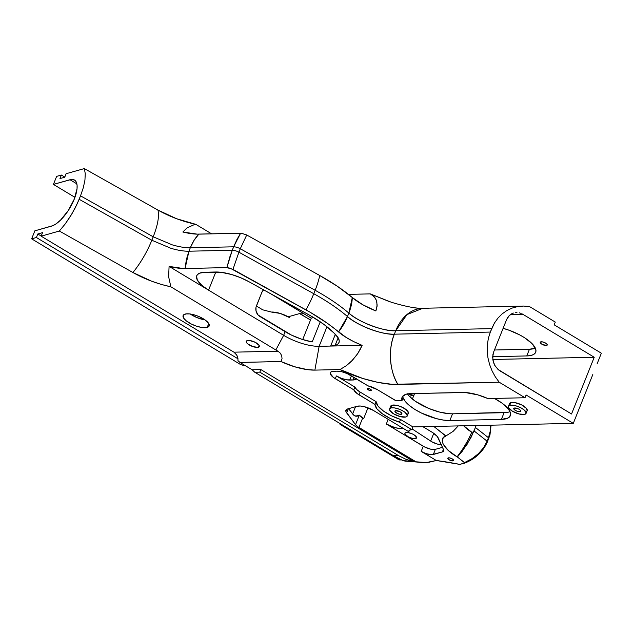 <?xml version="1.0" encoding="UTF-8"?>
<svg xmlns="http://www.w3.org/2000/svg" width="633" height="633" viewBox="0 0 633 633"><rect width="100%" height="100%" fill="white"/><g stroke="black" fill="none" stroke-linecap="round" stroke-linejoin="round"><path stroke-width="0.95" d="M367.591 388.456A2.176 0.768 21.8 0 1 370.02 388.963A2.176 0.768 21.8 0 1 371.334 390.3A2.176 0.768 21.8 0 1 371.025 390.521L371.262 389.928L371.025 390.521L369.348 390.324L367.298 388.654L370.06 388.978L371.183 389.801L371.025 390.521A2.176 0.768 21.8 0 1 368.596 390.015A2.176 0.768 21.8 0 1 367.29 388.678A2.176 0.768 21.8 0 1 367.591 388.456L367.591 388.456M407.367 393.955A29.957 10.587 -158.2 0 0 452.532 413.824L449.849 420.526A29.957 10.587 21.8 0 1 421.396 413.025A29.957 10.587 21.8 0 1 403.142 397.706L402.042 400.452A29.957 10.587 21.8 0 1 402.05 397.318A29.957 10.587 21.8 0 1 406.236 394.224L410.975 393.599L465.176 392.515L477.765 394.857L487.932 398.561L525.026 397.746L499.192 382.205L391.859 384.294L378.091 382.411L362.962 378.526L340 369.553L314.886 370.107L307.456 369.632L294.456 366.713L280.989 361.538L239.954 362.44L252.108 369.759L260.843 369.561L413.792 461.592A215.782 76.276 21.8 0 1 416.047 461.829L357.835 426.753L355.524 424.656L345.935 411.577L346.441 409.527L347.659 408.934L357.162 406.259L360.335 406.022L364.521 406.726L373.335 410.398L408.823 431.746L409.401 430.242L411.822 429.657L399.455 422.219L390.189 418.453L382.245 413.721L376.904 408.791L375.021 404.447L357.123 393.56L353.815 389.841L333.354 377.395L330.299 373.636L331.019 371.903L332.198 371.421L337.104 371.152L341.804 371.753L347.137 373.581L367.979 385.845L377.387 389.651L395.538 400.428L402.042 400.452L401.789 398.371L402.43 396.598L406.236 394.224A29.957 10.587 21.8 0 1 410.975 393.599L462.517 392.468A29.957 10.587 21.8 0 1 487.932 398.561L525.026 397.746L499.192 382.205L495.251 376.738L492.015 370.764L489.562 364.402L487.948 357.811L487.212 351.133L487.37 344.51L488.415 338.109L490.322 332.064L394.367 334.177C383.202 335.332 356.45 325.267 347.47 316.532L338.544 331.937C343.972 336.661 351.837 341.14 362.123 345.365L357.882 353.38L352.526 360.185L346.465 365.597L340 369.553C360.628 379.531 384.904 385.062 397.928 384.437C389.58 371.666 387.95 348.664 394.367 334.177L395.736 330.735L406.932 314.601L422.844 308.271L428.185 308.769M390.743 406.07L392.017 405.207L390.917 407.961A9.503 3.363 21.8 0 1 401.52 410.176A9.503 3.363 21.8 0 1 407.241 416A9.503 3.363 21.8 0 1 405.911 416.981L407.328 415.47L405.207 412.479L401.678 410.255L397.389 408.562L394.074 407.85L390.917 407.961L392.017 405.207A9.503 3.363 -158.2 0 0 390.688 406.188L389.588 408.942A9.503 3.363 21.8 0 1 390.917 407.961L389.643 408.823L389.706 410.239L393.591 413.832L400.309 416.617L405.911 416.981A9.503 3.363 21.8 0 1 395.309 414.765A9.503 3.363 21.8 0 1 389.588 408.942M509.581 403.45L510.855 402.588L509.755 405.342A9.503 3.363 21.8 0 1 520.358 407.557A9.503 3.363 21.8 0 1 526.078 413.381A9.503 3.363 21.8 0 1 524.749 414.362L526.165 412.851L524.045 409.86L520.516 407.636L516.227 405.943L512.912 405.231L509.755 405.342L510.855 402.588A9.503 3.363 -158.2 0 0 509.533 403.569L508.426 406.323A9.503 3.363 21.8 0 1 509.755 405.342L508.481 406.204L508.544 407.62L512.429 411.213L519.147 413.998L524.749 414.362A9.503 3.363 21.8 0 1 514.146 412.146A9.503 3.363 21.8 0 1 508.426 406.323M356.3 378.819A11.703 4.138 21.8 0 1 354.812 379.753L355.398 378.273L354.812 379.753A11.703 4.138 21.8 0 1 352.961 379.998L353.989 377.426L352.961 379.998L349.709 380.069L351.394 375.867L349.709 380.069A11.703 4.138 21.8 0 1 336.4 375.947L335.292 378.692A11.703 4.138 21.8 0 1 330.371 372.679A11.703 4.138 21.8 0 1 333.852 371.223L337.104 371.152A11.703 4.138 21.8 0 1 350.413 375.274L367.979 385.845A12.47 4.407 21.8 0 1 377.387 389.651L394.612 400.016A1.583 0.562 21.8 0 0 396.416 400.578L402.042 400.452L403.142 397.706L405.199 401.346L409.14 405.31L414.67 409.298L421.396 413.025L436.406 418.635L443.591 420.106L449.849 420.526L452.532 413.824L448.504 413.665L439.16 411.948L429.103 408.57L415.493 401.377L409.108 396.06L407.059 393.497M540.764 341.86A3.758 1.329 21.8 0 1 544.966 342.738A3.758 1.329 21.8 0 1 547.229 345.04A3.758 1.329 21.8 0 1 546.698 345.428L547.118 344.399L546.698 345.428L547.205 345.088L546.967 344.186L545.029 342.769L542.331 341.86L540.265 342.2L540.835 343.458L542.441 344.518L546.698 345.428A3.758 1.329 21.8 0 1 542.505 344.55A3.758 1.329 21.8 0 1 540.242 342.247A3.758 1.329 21.8 0 1 540.764 341.86M448.259 457.881A3.118 1.1 21.8 0 1 451.74 458.609A3.118 1.1 21.8 0 1 453.616 460.523A3.118 1.1 21.8 0 1 453.181 460.848L453.521 459.985L453.181 460.848L451.052 460.65L448.488 459.36L447.84 458.165L449.295 457.849L451.788 458.64L453.505 459.962L453.181 460.848A3.118 1.1 21.8 0 1 449.699 460.12A3.118 1.1 21.8 0 1 447.824 458.205A3.118 1.1 21.8 0 1 448.259 457.881L448.259 457.881M247.25 340.594A7.018 2.485 21.8 0 1 255.083 342.231A7.018 2.485 21.8 0 1 259.308 346.536A7.018 2.485 21.8 0 1 258.319 347.256L259.095 345.333L257.947 347.343L252.899 346.615L247.772 343.925L246.522 342.588L246.308 341.234L247.25 340.594L249.584 340.514L255.202 342.295L259.055 345.262L259.348 346.393L258.319 347.256A7.018 2.485 21.8 0 1 250.494 345.618A7.018 2.485 21.8 0 1 246.269 341.322A7.018 2.485 21.8 0 1 247.25 340.594M185.073 314.095A14.029 4.961 21.8 0 1 200.724 317.37A14.029 4.961 21.8 0 1 209.167 325.963A14.029 4.961 21.8 0 1 207.205 327.411L208.748 323.566L207.205 327.411L206.453 327.577L201.389 327.403L196.372 326.122L191.324 324.025L186.118 320.741L183.617 318.082L183.198 315.369L185.825 313.928L189.734 313.936L195.913 315.384L200.962 317.489L205.282 320.084L208.661 323.423L209.088 326.137L207.205 327.411A14.029 4.961 21.8 0 1 191.554 324.136A14.029 4.961 21.8 0 1 183.119 315.543A14.029 4.961 21.8 0 1 185.073 314.095M514.289 408.063A3.758 1.329 21.8 0 1 518.482 408.942A3.758 1.329 21.8 0 1 520.745 411.252A3.758 1.329 21.8 0 1 520.223 411.64L520.635 410.603L520.223 411.64A3.758 1.329 21.8 0 1 516.022 410.762A3.758 1.329 21.8 0 1 513.759 408.451A3.758 1.329 21.8 0 1 514.289 408.063L518.546 408.973L520.152 410.042L520.722 411.292L518.656 411.632L515.958 410.73L513.806 408.973L514.289 408.063M395.451 410.682A3.758 1.329 21.8 0 1 399.645 411.561A3.758 1.329 21.8 0 1 401.908 413.871A3.758 1.329 21.8 0 1 401.385 414.259L401.797 413.222L401.385 414.259A3.758 1.329 21.8 0 1 397.184 413.381A3.758 1.329 21.8 0 1 394.921 411.07A3.758 1.329 21.8 0 1 395.451 410.682L399.708 411.592L401.314 412.661L401.884 413.911L399.819 414.251L397.12 413.349L394.968 411.592L395.451 410.682M405.808 432.655A6.243 2.208 21.8 0 1 412.771 434.111A6.243 2.208 21.8 0 1 416.522 437.933A6.243 2.208 21.8 0 1 415.652 438.574L416.34 436.865L415.652 438.574A6.243 2.208 21.8 0 1 408.689 437.118A6.243 2.208 21.8 0 1 404.938 433.296A6.243 2.208 21.8 0 1 405.808 432.655L408.396 432.655L412.874 434.159L415.541 435.923L416.49 438.012L414.939 438.693L413.064 438.574L408.586 437.071L405.009 434.151L404.97 433.217L405.808 432.655M409.488 461.093L403.181 460.682L392.903 455.364L400.531 459.566L404.906 461.093L423.762 462.596L428.905 462.28L436.335 460.507L459.724 464.385A197.979 69.978 -158.2 0 0 436.335 460.507L421.182 451.392A9.353 3.307 21.8 0 0 433.304 454.494L435.369 449.335L442.491 447.325L435.369 449.335A9.353 3.307 -158.2 0 1 423.248 446.233L421.182 451.392L423.248 446.233L386.32 424.015A12.478 4.415 21.8 0 0 402.493 428.153L399.32 428.383L395.134 427.679L386.32 424.015L388.195 419.331L386.32 424.015L424.775 447.072L430.685 449.177L435.369 449.335L433.304 454.494L442.372 451.938A9.353 3.307 21.8 0 0 443.686 450.973A9.353 3.307 21.8 0 0 443.567 449.691L438.218 437.957A15.603 5.515 21.8 0 0 431.841 432.07L422.891 426.682L433.004 432.806L437.34 436.556L443.567 449.691L443.63 451.084L442.372 451.938L431.611 454.692L426.08 453.632L421.182 451.392L436.335 460.507L426.341 462.525L416.047 461.829A215.782 76.276 -158.2 0 0 413.792 461.592L406.157 459.392L398.83 455.792A231.773 81.926 -158.2 0 0 392.903 455.364L254.775 372.251L252.108 369.759L260.843 369.561L259.807 372.141L260.843 369.561L413.792 461.592L406.157 459.392L398.83 455.792L259.807 372.141L254.775 372.251L392.903 455.364A231.773 81.926 21.8 0 1 398.83 455.792L259.807 372.141L254.775 372.251L252.108 369.759L239.954 362.44L237.968 360.652L237.921 358.199L236.884 355.24L233.949 352.17L277.942 351.204L280.205 353.064L281.709 355.675L282.033 358.682L280.997 361.514L239.931 362.424L280.997 361.514L239.954 362.44L237.968 360.652L237.921 358.199L236.552 354.709L233.949 352.17L277.942 351.204A35.511 12.549 21.8 0 1 275.846 349.978L170.87 286.82L168.631 276.763L169.09 266.398L208.558 290.143L215.813 272L208.558 290.143L201.935 285.428L197.322 280.063L196.578 276.202L197.361 274.682L199.569 273.187L205.1 272.23L221.083 272.293L231.623 274.516L240.516 277.665L248.927 281.717L311.847 316.5L324.286 324.689L334.002 333.037A28.058 9.922 21.8 0 1 339.003 342.58A28.058 9.922 21.8 0 1 335.079 345.476L338.157 337.777L335.079 345.476A28.058 9.922 21.8 0 1 330.648 346.061L335.348 334.295L330.648 346.061L362.123 345.365L353.728 341.638L346.085 337.389L327.68 323.495L310.605 312.52L230.19 268.186L226.859 267.609L183.348 268.527L169.09 266.398L283.647 335.324L285.111 331.668A31.183 11.022 -158.2 0 0 312.204 341.923L320.251 321.809L312.204 341.923L301.894 339.296L291.465 335.086L258.161 315.092L256.064 311.127L255.977 307.385L261.801 292.446L263.811 289.692M413.974 395.055L413.096 395.198A12.47 4.407 21.8 0 1 408.119 393.829M414.164 395.024L409.306 396.266L413.096 395.198L408.008 393.789M571.536 413.998L499.12 370.352L495.402 366.404L493.55 362.646L492.648 357.194L493.645 352.011L492.909 354.52L492.862 359.94L494.682 365.209L498.084 369.514L571.536 413.998L594.237 357.249L492.798 359.481L594.237 357.249L571.536 413.998M507.769 412.312L452.532 413.824L504.082 412.684A29.957 10.587 -158.2 0 0 509.992 411.656M190.304 314.015A14.029 4.961 -158.2 0 0 205.013 319.894L196.839 317.552L190.042 313.826M389.358 301.601L370.265 293.886L374.063 296.553L376.453 300.351L377.157 305.193L375.875 310.977L362.78 304.742L352.296 297.542A108.931 38.502 -158.2 0 0 319.712 275.482L337.421 286.314L352.296 297.542A44.547 28.754 -49.6 0 1 348.846 313.09A34.324 12.13 -158.2 0 0 395.736 330.735L394.367 334.177A34.324 12.13 21.8 0 1 347.47 316.532L348.846 313.09A112.65 39.816 21.8 0 0 315.147 290.27A44.547 14.045 -61 0 0 319.712 275.482A44.547 14.045 119 0 1 315.147 290.27L240.287 248.753L246.712 234.993L319.712 275.482L246.53 234.89L241.26 233.229L246.712 234.993L240.287 248.753A6.235 2.2 21.8 0 0 233.632 246.815L240.611 233.213L241.26 233.229L198.841 234.139C195.304 237.858 192.464 242.407 190.304 247.772L194.054 240.342L198.841 234.139C194.481 234.257 189.148 233.545 182.85 232.01L197.108 234.131L240.611 233.213L237.011 239.361L233.632 246.815L190.304 247.772C185.461 247.899 179.463 246.933 172.318 244.876L153.21 236.805C157.831 225.008 159.397 216.098 157.918 210.061C159.397 216.098 157.831 225.008 153.21 236.805L80.526 195.834L83.334 187.613L84.933 180.152L85.265 173.687L84.324 168.584L157.918 210.061L84.324 168.584L66.125 173.711L64.716 177.232L59.969 178.569L61.377 175.048L56.63 176.385L53.425 184.401L69.994 179.732A26.728 10.444 121 0 1 74.496 180.041A26.728 10.444 121 0 1 72.194 203.739A26.728 10.444 121 0 1 51.423 226.163L34.855 230.831L31.65 238.847L36.398 237.51L37.806 233.988L42.546 232.651L41.137 236.172L59.344 231.037L65.175 223.979L70.548 216.122L75.295 207.735L79.149 199.276L151.841 240.247C146.959 252.171 140.661 262.932 132.938 272.522C140.661 262.932 146.959 252.171 151.841 240.247L79.149 199.276L80.526 195.834L77.337 203.502L71.806 214.057L65.175 223.979L59.344 231.037L132.938 272.522L59.344 231.037L41.137 236.172L42.546 232.651L37.806 233.988L36.398 237.51L238 358.808L36.398 237.51L31.65 238.847L34.855 230.831L52.8 225.672L55.759 224.05L60.523 220.126L68.293 210.52L74.267 199.126L77.044 188.634L77.084 185.263L75.968 181.521L74.48 180.033L71.284 179.463L53.425 184.401L56.63 176.385L61.377 175.048L59.969 178.569L64.716 177.232L66.125 173.711L84.324 168.584L85.265 173.687L84.933 180.152L83.334 187.613L80.526 195.834L153.21 236.805L151.841 240.247L170.942 248.31C178.087 250.375 184.084 251.341 188.935 251.206L185.089 268.527L186.355 259.601L188.935 251.206C183.784 251.293 177.794 250.328 170.942 248.31L151.841 240.247L153.21 236.805L172.318 244.876C179.171 246.886 185.168 247.851 190.304 247.772L188.935 251.206L232.256 250.257A6.235 2.2 21.8 0 1 238.91 252.195L240.287 248.753L315.147 290.27L313.77 293.712A112.65 39.816 21.8 0 1 347.47 316.532L348.846 313.09C357.827 321.825 384.571 331.898 395.736 330.735L491.699 328.622L494.428 323.067L497.918 318.138L502.088 313.936L506.851 310.566L512.089 308.089L517.691 306.578L523.523 306.055L422.844 308.271C416.19 308.58 405.698 306.578 391.352 302.257L370.265 293.886L348.435 294.369L370.265 293.886L372.331 295.081L375.448 298.309L376.801 301.458L377.031 306.57L375.875 310.977C365.589 306.744 357.732 302.265 352.296 297.542L348.846 313.09A112.65 39.816 -158.2 0 0 315.147 290.27L313.77 293.712L238.91 252.195L240.287 248.753A6.235 2.2 -158.2 0 0 233.632 246.815L232.256 250.257L188.935 251.206L190.304 247.772L233.632 246.815L229.977 256.507L226.859 267.609L185.089 268.527C180.722 268.645 175.396 267.941 169.09 266.398L168.631 276.763L170.87 286.82L161.344 284.446L151.564 281.171L132.938 272.522C144.577 279.066 157.221 283.829 170.87 286.82L275.846 349.978L283.647 335.324L208.558 290.143A28.058 9.922 21.8 0 1 196.736 275.711A28.058 9.922 21.8 0 1 205.1 272.23L215.655 272A31.183 11.022 21.8 0 1 248.927 281.717L302.4 311.373A69.258 24.481 21.8 0 1 334.002 333.037L338.354 338.117L339.248 340.799L339.09 342.35L337.721 344.225L336.099 345.135L330.648 346.061L362.123 345.365L360.177 349.487L356.632 355.2L351.054 361.68L346.465 365.597L340 369.553L314.886 370.107L319.127 346.314L314.886 370.107A37.545 13.269 21.8 0 1 280.989 361.538L282.033 358.682L281.709 355.675L280.205 353.064L277.942 351.204A35.511 12.549 21.8 0 1 275.846 349.978L283.647 335.324A31.183 11.022 -158.2 0 0 319.127 346.314L330.648 346.061L319.127 346.314L326.952 326.747L319.127 346.314A31.183 11.022 21.8 0 1 283.647 335.324L285.111 331.668L259.831 316.46A7.794 6.623 -105.7 0 1 256.389 305.992L261.801 292.446A7.794 6.623 -105.7 0 1 263.613 289.859M41.137 236.172L234.186 352.328L41.137 236.172M195.858 224.367L211.628 233.854L195.858 224.367C182.209 221.376 169.557 216.605 157.918 210.061L176.552 218.709L195.858 224.367L193.935 224.778L195.858 224.367M415.47 307.947L418.864 308.35M529.457 306.538L555.283 322.078L554.184 324.832L601.35 353.206L597.085 363.872L601.35 353.206L554.184 324.832L555.283 322.078L529.457 306.538L523.523 306.055L529.457 306.538M419.901 462.391L416.047 461.829L358.895 427.441L362.685 417.986L363.674 418.579L367.971 407.826L363.674 418.579L359.251 415.121L355.54 416.166L359.251 415.121L356.696 416.253L354.179 415.557L348.593 408.673L353.412 414.931L354.986 415.992L357.558 416.071L356.696 416.253M510.356 314.617L522.921 314.34L594.237 357.249L522.921 314.34L510.356 314.617M526.775 355.936L530.47 355.564L533.295 354.63L535.146 353.182L535.945 351.268L535.668 348.957L531.965 343.545L524.599 337.753L519.867 334.992L509.233 330.284L503.116 328.329A29.957 10.587 21.8 0 1 535.7 352.225A29.957 10.587 21.8 0 1 526.775 355.936L492.664 356.688L526.775 355.936L529.457 349.226L535.376 348.197A29.957 10.587 -158.2 0 1 529.457 349.226L526.775 355.936M521.774 313.723L522.921 314.34L521.774 313.723M519.384 312.86L520.595 313.232L519.384 312.86M516.947 312.528L515.737 312.567M511.227 314.023L513.395 313.034L509.328 315.495L511.227 314.023M507.761 317.386L509.328 315.495L506.59 319.633L507.761 317.386M31.65 238.847L240.817 364.695L245.833 365.985L240.817 364.695L31.65 238.847M399.099 459.93L340.04 424.395L340.309 423.714L340.04 424.395L340.989 424.126L340.04 424.395L399.099 459.93A202.964 71.743 21.8 0 1 401.377 459.962M422.844 308.271A44.547 32.061 88.7 0 0 395.736 330.735L491.699 328.622L490.322 332.064L494.428 323.067L497.918 318.138L502.088 313.936L506.851 310.566L512.089 308.089L517.691 306.578L523.523 306.055M61.377 175.048L64.772 177.09L61.377 175.048M488.842 438.265L488.462 437.712L487.086 441.161C483.129 450.633 475.605 457.77 464.519 462.588L464.717 463.134L459.724 464.385L464.82 462.952L457.382 456.986L462.422 451.036L470.881 437.791L475.415 427.465L475.525 425.479L475.415 427.465L476.166 425.511L475.415 427.465L488.462 437.72L487.086 441.161L474.038 430.907L466.964 444.572L457.382 456.986L464.519 462.588L472.083 458.632L478.485 453.632L483.541 447.745L487.086 441.161L474.038 430.907L475.415 427.465L488.462 437.72L490.385 430.646L490.717 425.186M299.583 313.58L310.51 320.021L300.991 314.3L303.603 313.564L300.991 314.3A12.375 10.516 74.3 0 0 299.583 313.58M592.82 374.53L581.814 402.042L592.82 374.53M412.922 426.903L573.284 423.366L577.549 412.708L573.284 423.366L526.126 394.992L525.026 397.746L526.126 394.992L573.284 423.366L412.922 426.903L411.806 429.657L412.914 426.903L400.554 419.473L399.455 422.219A24.948 8.815 21.8 0 1 375.021 404.447L376.121 401.694L378.004 406.038L383.345 410.967L391.289 415.699L400.554 419.473L412.914 426.903M412.376 399.059L414.591 393.52L412.376 399.059M357.558 416.071L359.307 415.193L355.524 424.656L359.307 415.193A9.353 3.307 -158.2 0 0 362.685 417.986L358.895 427.441A9.353 3.307 21.8 0 1 355.524 424.656L346.678 412.922L348.348 408.744L346.678 412.922A12.478 4.415 21.8 0 1 345.919 410.224A12.478 4.415 21.8 0 1 347.659 408.934L357.162 406.259A12.478 4.415 21.8 0 1 373.335 410.398L408.823 431.746A9.899 3.497 21.8 0 1 408.871 430.883A9.899 3.497 21.8 0 1 411.822 429.657L399.455 422.219L400.554 419.473A24.948 8.815 -158.2 0 1 376.121 401.694L375.021 404.447L359.03 394.826L360.13 392.072L376.121 401.694L360.13 392.072L359.03 394.826A12.47 4.407 21.8 0 1 353.815 389.841L354.915 387.087L356.68 389.517L360.13 392.072A12.47 4.407 -158.2 0 1 354.915 387.087L353.815 389.841L335.292 378.692L336.4 375.947L354.915 387.087L336.4 375.947L341.448 378.368L346.71 379.816L353.958 379.927L356.379 378.692M445.925 435.955L453.117 431.366L458.245 425.906L453.117 431.366L445.925 435.955C437.814 438.368 443.717 449.327 457.089 456.804A44.547 17.415 -59 0 0 471.743 432.197L473.136 432.094L474.038 430.907L473.136 432.094L471.743 432.197A44.547 17.415 121 0 1 457.089 456.804L448.401 450.53L443.282 444.429L442.293 441.715L442.412 439.342L443.638 437.403L445.925 435.955L433.811 426.444L445.735 436.034M352.613 414.006L355.532 406.718L352.613 414.006M471.743 432.197A23.888 8.443 21.8 0 1 463.696 425.787L471.743 432.197M256.381 306L262.758 309.838L271.367 312.045A15.603 5.515 21.8 0 1 289.487 317.529L289.977 316.286L289.487 317.529L280.11 313.406L271.367 312.045L262.758 309.838L256.381 306M53.425 184.401L74.947 197.346L53.425 184.401M581.814 402.042L577.549 412.708L581.814 402.042M506.59 319.633L493.645 352.011L506.59 319.633M494.444 350.002L529.457 349.226L494.444 350.002M494.428 398.418L502.206 403.261L508.521 409.219L510.412 412.819L510.594 414.409L509.423 417.028L508.085 418.002L501.399 419.394L449.849 420.526L501.399 419.394L504.082 412.684L501.399 419.394A29.957 10.587 21.8 0 0 510.325 415.675A29.957 10.587 21.8 0 0 494.428 398.418M509.644 404.875L509.446 404.107M526.078 413.381L527.178 410.627A9.503 3.363 -158.2 0 0 521.457 404.811A9.503 3.363 -158.2 0 0 510.855 402.588L514.803 402.596L521.616 404.891L526.529 408.475L527.123 410.746M526.648 411.26L525.849 411.608M407.241 416L408.34 413.246A9.503 3.363 -158.2 0 0 402.62 407.43A9.503 3.363 -158.2 0 0 392.017 405.207L397.627 405.571L402.778 407.51L407.692 411.094L408.285 413.365M407.81 413.879L407.011 414.227M69.994 179.732L76.878 183.863L69.994 179.732M302.345 312.805L288.244 316.777L289.487 317.529L288.244 316.777L302.345 312.805M302.701 339.549L311.254 318.17L271.169 294.044L311.254 318.17L313.557 317.521L311.254 318.17L302.701 339.549M264.467 290.175L263.162 289.867M441.802 444.77L436.968 443.955L431.793 441.755L412.115 428.929L430.669 441.074L433.771 433.328L430.669 441.074A9.36 3.307 21.8 0 0 441.32 444.754M442.372 451.938L443.409 449.343L442.372 451.938M413.143 399.154L411.308 398.228M478.627 454.344L475.573 456.939M487.378 441.929L487.41 441.858C482.955 451.772 475.383 458.862 464.685 463.15M488.462 437.712L488.89 438.171M182.85 232.01L186.98 227.943L193.935 224.778L186.98 227.943L182.85 232.01M232.256 250.257L226.859 267.609L232.952 269.389L305.953 309.877A44.547 14.045 -61 0 0 313.77 293.712L238.91 252.195L232.952 269.389L238.91 252.195A6.235 2.2 -158.2 0 0 232.256 250.257M338.544 331.937A44.547 28.754 -49.6 0 0 347.47 316.532A112.65 39.816 -158.2 0 0 313.77 293.712A44.547 14.045 119 0 1 305.953 309.877A108.931 38.502 21.8 0 1 338.544 331.937M397.928 384.437L499.192 382.205L495.251 376.738L492.015 370.764L489.562 364.402L487.948 357.811L487.212 351.133L487.37 344.51L488.415 338.109L490.322 332.064L394.367 334.177A44.547 32.061 88.7 0 0 397.928 384.437M37.806 233.988L41.192 236.03L37.806 233.988M412.487 398.782A15.445 13.127 74.3 0 0 411.442 398.284M491.066 425.178L489.974 434.926L487.402 441.881"/></g></svg>
